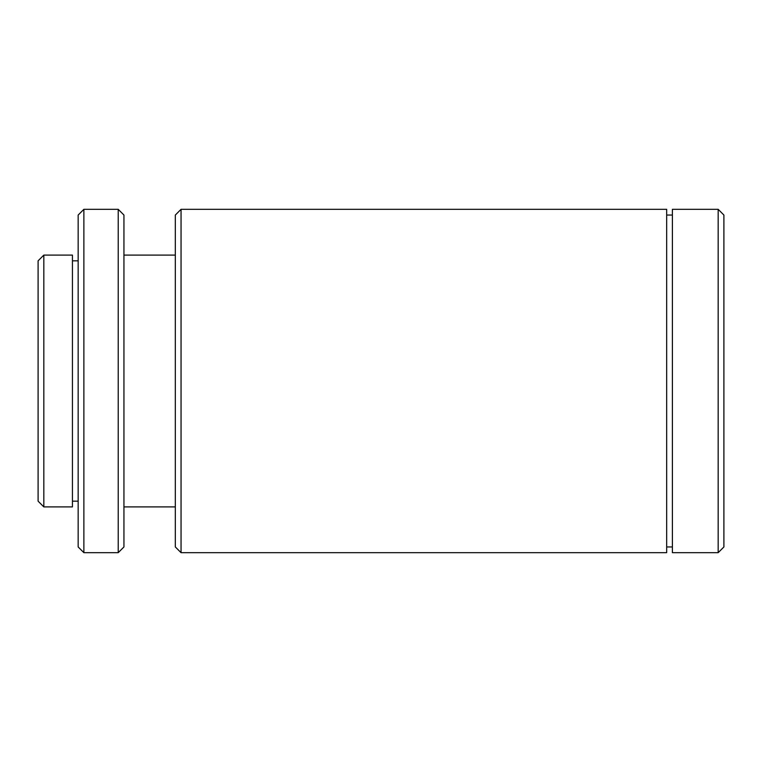 <?xml version="1.0" encoding="UTF-8"?>
<svg xmlns="http://www.w3.org/2000/svg" width="762" height="762" viewBox="0 0 762 762"><rect width="100%" height="100%" fill="white"/><g stroke="black" fill="none" stroke-linecap="round" stroke-linejoin="round"><path stroke-width="1.14" d="M78.162 546.954L78.162 215.046L83.877 209.321L83.877 552.679L78.162 546.954M118.215 209.321L123.939 215.046L123.939 546.954L118.215 552.679L118.215 209.321L83.877 209.321M175.327 546.954L175.327 215.046L181.051 209.321L181.051 552.679L175.327 546.954M38.1 501.177L38.1 260.823L43.825 255.099L43.825 506.901L38.1 501.177M718.175 209.321L723.9 215.046L723.9 546.954L718.175 552.679L718.175 209.321L672.398 209.321L672.398 552.679L718.175 552.679M118.215 552.679L83.877 552.679M175.327 255.099L123.939 255.099M175.327 506.901L123.939 506.901M181.051 552.679L666.674 552.679L666.674 209.321L181.051 209.321M672.398 215.046L666.674 215.046M672.398 546.954L666.674 546.954M78.162 260.823L72.438 260.823M78.162 501.177L72.438 501.177M43.825 506.901L72.438 506.901L72.438 255.099L43.825 255.099"/></g></svg>
